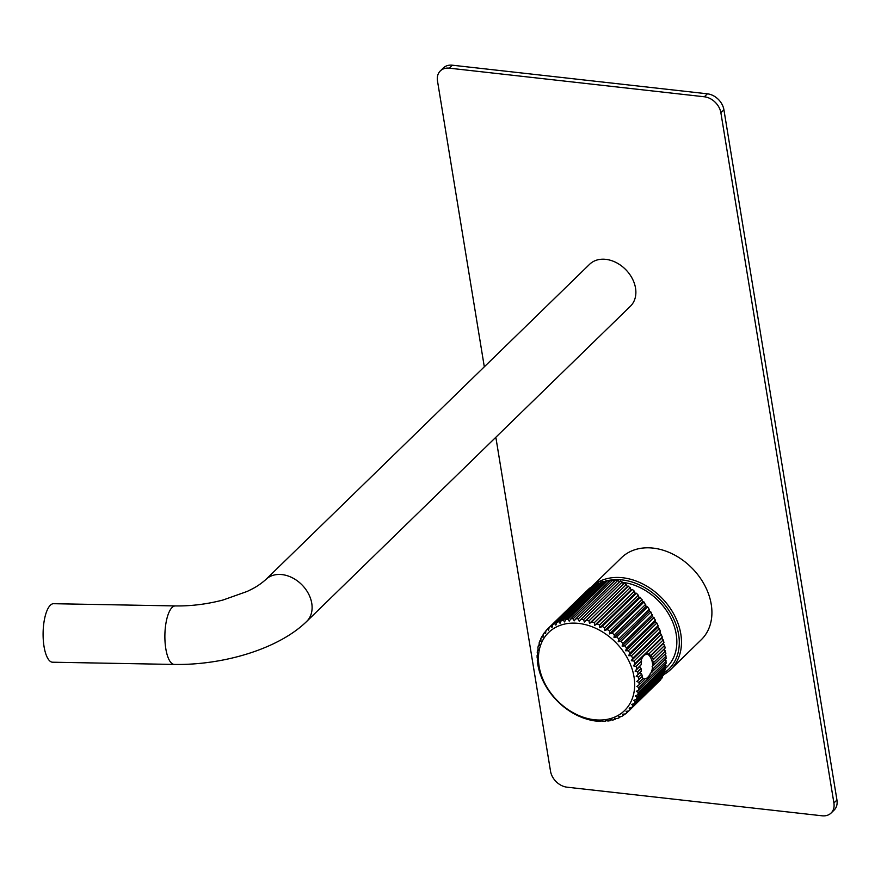 <?xml version="1.0" encoding="UTF-8"?>
<svg xmlns="http://www.w3.org/2000/svg" width="881" height="881" viewBox="0 0 881 881"><rect width="100%" height="100%" fill="white"/><g stroke="black" fill="none" stroke-linecap="round" stroke-linejoin="round"><path stroke-width="1.32" d="M663.966 672.908A55.591 42.079 -134.2 0 0 674.152 619.916A55.591 42.079 -134.2 0 0 622.118 579.929A55.591 42.079 -134.2 0 0 607.747 580.601L609.101 581.548M605.126 581.295A55.591 42.079 -134.2 0 0 603.43 581.845M622.438 582.363A52.827 39.986 45.8 0 1 622.515 582.374A52.827 39.986 45.8 0 1 671.08 618.495A52.827 39.986 45.8 0 1 664.924 668.811M663.734 674.626A57.221 43.312 -134.2 0 0 670.848 669.362A57.221 43.312 -134.2 0 0 674.361 615.147A57.221 43.312 -134.2 0 0 622.636 577.749A57.221 43.312 -134.2 0 0 591.008 587.374A57.221 43.312 -134.2 0 0 590.655 587.726M591.008 587.374L621.457 557.728A57.221 43.312 45.8 0 1 653.074 548.103A57.221 43.312 45.8 0 1 704.8 585.513A57.221 43.312 45.8 0 1 701.287 639.716L670.848 669.362M495.838 437.262L550.526 771.216A16.254 12.301 -134.2 0 0 567.045 787.185L822.094 815.795A16.254 12.301 -134.2 0 0 831.08 813.053A16.254 12.301 -134.2 0 0 833.911 802.998L720.878 112.757A16.254 12.301 -134.2 0 0 704.348 96.778L449.31 68.167A16.254 12.301 -134.2 0 0 440.324 70.909A16.254 12.301 -134.2 0 0 437.494 80.964L484.308 366.815M630.444 306.203A29.26 22.146 -134.2 0 0 635.531 288.098A29.26 22.146 -134.2 0 0 616.381 262.67A29.26 22.146 -134.2 0 0 589.62 264.278L265.853 579.522A29.26 22.146 -134.2 0 1 292.613 577.925A29.26 22.146 -134.2 0 1 311.764 603.342A29.26 22.146 -134.2 0 1 306.676 621.446L630.444 306.203M833.911 802.998L836.95 800.036A16.254 12.301 45.8 0 1 834.12 810.091L831.08 813.053M836.95 800.036L723.918 109.784A16.254 12.301 45.8 0 0 707.399 93.815L452.349 65.205A16.254 12.301 45.8 0 0 443.363 67.947L440.324 70.909M175.418 605.93A29.26 9.988 -89 0 0 165.826 648.812A29.26 9.988 -89 0 0 174.35 664.439L52.574 662.215A29.26 9.988 -89 0 1 44.05 646.599A29.26 9.988 91 0 1 53.642 603.705L175.418 605.93C191.078 606.161 206.936 604.19 223.003 600.016L247.143 591.448C252.484 588.86 258.089 586.328 265.853 579.522M660.673 679.361L628.847 710.934L626.072 711.363L627.074 712.597A57.706 43.687 45.8 0 1 625.411 713.962L622.636 714.183L623.429 715.372A57.706 43.687 45.8 0 1 621.579 716.506L618.803 716.528L619.387 717.652A57.706 43.687 45.8 0 1 617.372 718.544L614.63 718.378L615.004 719.414A57.706 43.687 45.8 0 1 612.846 720.052L610.159 719.7L610.335 720.636A57.706 43.687 45.8 0 1 608.055 721.01L605.434 720.493L605.412 721.297A57.706 43.687 45.8 0 1 603.033 721.418L600.523 720.735L600.302 721.396A57.706 43.687 45.8 0 1 597.858 721.253L595.06 720.944A57.706 43.687 45.8 0 1 592.572 720.537L589.741 719.92A57.706 43.687 45.8 0 1 587.242 719.259L584.411 718.367A57.706 43.687 45.8 0 1 581.912 717.442L579.114 716.275A57.706 43.687 45.8 0 1 576.659 715.108L573.916 713.676A57.706 43.687 45.8 0 1 571.527 712.288L568.873 710.593A57.706 43.687 45.8 0 1 566.582 708.996L564.038 707.08A57.706 43.687 45.8 0 1 561.869 705.285L559.479 703.148A57.706 43.687 45.8 0 1 557.442 701.177L555.217 698.864A57.706 43.687 45.8 0 1 553.345 696.739L551.33 694.261A57.706 43.687 45.8 0 1 549.634 692.003L547.839 689.394A57.706 43.687 45.8 0 1 546.352 687.026L544.788 684.317A57.706 43.687 45.8 0 1 543.522 681.872L542.211 679.075A57.706 43.687 45.8 0 1 541.176 676.586L540.141 673.745A57.706 43.687 45.8 0 1 539.348 671.223L538.599 668.371A57.706 43.687 45.8 0 1 538.06 665.849L537.586 663.008A57.706 43.687 45.8 0 1 537.311 660.519L537.862 660.188L537.146 657.733A57.706 43.687 45.8 0 1 537.124 655.299L537.828 655.145L537.245 652.59A57.706 43.687 45.8 0 1 537.487 650.233L538.324 650.277L537.917 647.634A57.706 43.687 45.8 0 1 538.412 645.388L539.37 645.63L539.128 642.932A57.706 43.687 45.8 0 1 539.888 640.817L540.934 641.269L540.879 638.516A57.706 43.687 45.8 0 1 541.881 636.567L543.004 637.227L543.148 634.452A57.706 43.687 45.8 0 1 544.381 632.679L545.57 633.549L545.912 630.785A57.706 43.687 45.8 0 1 547.365 629.199L548.588 630.289L549.127 627.536A57.706 43.687 45.8 0 1 550.79 626.171L552.024 627.459L552.783 624.761A57.706 43.687 45.8 0 1 554.634 623.627L555.856 625.114L556.825 622.482A57.706 43.687 45.8 0 1 558.84 621.59L560.03 623.274L561.197 620.72A57.706 43.687 45.8 0 1 563.366 620.081L564.501 621.942L565.877 619.508A57.706 43.687 45.8 0 1 568.157 619.123L569.214 621.16L570.8 618.836A57.706 43.687 45.8 0 1 573.168 618.726L574.137 620.907L575.899 618.737A57.706 43.687 45.8 0 1 578.354 618.88L579.202 621.215L581.141 619.2A57.706 43.687 45.8 0 1 583.629 619.607L584.356 622.052L586.46 620.213A57.706 43.687 45.8 0 1 588.971 620.874L589.543 623.44L591.801 621.777A57.706 43.687 45.8 0 1 594.29 622.691L594.708 625.334L597.098 623.869A57.706 43.687 45.8 0 1 599.554 625.025L599.785 627.735L602.296 626.468A57.706 43.687 45.8 0 1 604.685 627.856L604.74 630.598L607.328 629.541A57.706 43.687 45.8 0 1 609.63 631.137L609.487 633.913L612.163 633.065A57.706 43.687 45.8 0 1 614.343 634.86L614.002 637.624L616.733 636.985A57.706 43.687 45.8 0 1 618.77 638.956L618.22 641.698L620.984 641.269A57.706 43.687 45.8 0 1 622.856 643.394L622.096 646.103L624.882 645.872A57.706 43.687 45.8 0 1 626.567 648.13L625.598 650.762L628.373 650.751A57.706 43.687 45.8 0 1 629.86 653.107L628.682 655.651L631.424 655.827A57.706 43.687 45.8 0 1 632.69 658.261L631.314 660.706L633.99 661.058A57.706 43.687 45.8 0 1 635.036 663.558L633.45 665.871L636.071 666.399A57.706 43.687 45.8 0 1 636.864 668.921L635.091 671.091L637.613 671.774A57.706 43.687 45.8 0 1 638.152 674.295L636.214 676.311L638.615 677.126A57.706 43.687 45.8 0 1 638.901 679.614L636.798 681.465L639.066 682.412A57.706 43.687 45.8 0 1 639.088 684.845L636.831 686.497L638.956 687.554A57.706 43.687 45.8 0 1 638.714 689.9L636.335 691.365L638.296 692.499A57.706 43.687 45.8 0 1 637.789 694.746L635.289 696.012L637.084 697.212A57.706 43.687 45.8 0 1 636.324 699.316L633.725 700.373L635.333 701.617A57.706 43.687 45.8 0 1 634.331 703.567L631.655 704.415L633.065 705.681A57.706 43.687 45.8 0 1 631.82 707.454L629.089 708.093L630.3 709.359A57.706 43.687 45.8 0 1 628.847 710.934M662.468 676.179L661.807 678.271L631.82 707.454M663.833 672.533L663.503 675.165L634.331 703.567M664.781 668.459L664.814 671.575L636.324 699.316M665.309 664.01L665.717 667.556L637.789 694.746M665.386 659.23L666.201 663.14L638.714 689.9M665.045 654.165L666.267 658.371L650.211 673.635M581.141 619.2L620.367 581.008L622.239 582.022L623.429 584.015L624.365 583.299L626.259 584.566L627.349 586.636L628.406 586.129L631.27 589.73L632.437 589.455L634.32 591.173L635.157 593.298L636.423 593.232L638.262 595.16L638.956 597.274L640.311 597.439L642.634 601.635L644.055 602.009L646.158 606.315L647.612 606.91L649.22 609.311L649.473 611.282L650.96 612.086L652.546 616.458L655.409 620.048L655.343 621.81L656.863 623.01L658.063 625.642L657.843 627.261L659.34 628.638L660.387 631.292L660.012 632.756L662.358 636.952L661.829 638.251L663.25 639.925L663.944 642.546L663.261 643.659L664.626 645.476L665.133 648.02L664.318 648.945L665.904 653.317L652.138 666.521L653.129 668.712L651.863 672.401M575.899 618.737L615.478 580.205A57.706 43.687 -134.2 0 1 617.922 580.348L619.486 581.867M570.8 618.836L610.368 580.315A57.706 43.687 -134.2 0 1 612.747 580.194L614.233 581.416M568.157 619.123L607.725 580.59A57.706 43.687 -134.2 0 0 605.445 580.975L565.877 619.508M561.197 620.72L600.776 582.198A57.706 43.687 -134.2 0 1 602.934 581.548L604.135 582.253M556.825 622.482L596.393 583.949A57.706 43.687 -134.2 0 1 598.408 583.057L599.399 583.53M552.783 624.761L592.351 586.228A57.706 43.687 -134.2 0 1 594.201 585.094L594.939 585.369M549.127 627.536L588.706 589.015A57.706 43.687 -134.2 0 1 590.369 587.649L590.788 587.759M547.365 629.199L586.988 590.688M617.922 580.348L578.354 618.88M539.084 666.256A54.457 41.22 45.8 0 1 578.663 623.407A54.457 41.22 45.8 0 1 634.023 676.905A54.457 41.22 -134.2 0 1 594.444 719.755A54.457 41.22 -134.2 0 1 539.084 666.256M537.729 654.704L537.124 655.299M538.214 649.539L537.487 650.233M539.271 644.562L538.412 645.388M540.901 639.826L539.888 640.817M543.103 635.377L541.881 636.567M545.846 631.259L544.381 632.679M590.369 587.649L550.79 626.171M594.201 585.094L554.634 623.627M598.408 583.057L558.84 621.59M602.934 581.548L563.366 620.081M612.747 580.194L573.168 618.726M600.886 720.834L600.302 721.396M606.106 720.625L605.412 721.297M611.15 719.832L610.335 720.636M615.984 718.467L615.004 719.414M620.554 716.517L619.387 717.652M624.827 714.006L623.429 715.372M628.77 710.945L627.074 712.597M660.75 679.714L630.3 709.359M662.644 676.872L633.065 705.681M664.175 673.536L635.333 701.617M665.287 669.747L637.084 697.212M666.003 665.529L638.296 692.499M666.289 660.948L638.956 687.554M647.48 677.544A12.356 5.936 -83.6 0 1 647.381 677.643A12.356 5.936 -83.6 0 1 644.319 678.888A12.356 5.936 -83.6 0 1 643.548 678.7M642.128 677.665A12.356 5.936 -83.6 0 1 641.599 676.982M641.159 660.21A12.356 5.936 -83.6 0 1 643.901 655.684A12.356 5.936 96.4 0 1 647.072 654.341L646.929 654.319A12.356 5.936 -83.6 0 1 646.995 654.33M641.082 660.034A12.356 5.936 -83.6 0 1 641.566 658.9L643.659 655.651L661.829 638.251M644.242 678.877A12.356 5.936 -83.6 0 1 644.176 678.877A12.356 5.936 -83.6 0 1 643.593 678.744M639.066 682.412L643.262 678.315L644.584 679.493L639.088 684.845M643.262 678.315L641.269 677.104M638.901 679.614L642.304 676.3L641.709 674.119L640.035 672.588L641.247 671.278L641.027 668.448L639.562 666.741L641.06 664.825L641.555 661.047L640.894 659.561L641.566 658.9M641.555 661.047L636.071 666.399M633.45 665.871L641.445 658.085M641.06 664.825L636.864 668.921M635.091 671.091L639.562 666.741M641.027 668.448L637.613 671.774M641.247 671.278L638.152 674.295M636.214 676.311L640.035 672.588M641.709 674.119L638.615 677.126M662.358 636.952L635.036 663.558M661.477 634.298L633.99 661.058M631.314 660.706L660.012 632.756M660.387 631.292L632.69 658.261M659.34 628.638L631.424 655.827M628.682 655.651L657.843 627.261M658.063 625.642L629.86 653.107M656.863 623.01L628.373 650.751M625.598 650.762L655.343 621.81M655.409 620.048L626.567 648.13M654.054 617.471L624.882 645.872M622.096 646.103L652.546 616.458M652.447 614.586L622.856 643.394M650.96 612.086L620.984 641.269M618.22 641.698L649.473 611.282M649.22 609.311L618.77 638.956M647.612 606.91L616.733 636.985M614.002 637.624L646.158 606.315M645.751 604.278L614.343 634.86M644.055 602.009L612.163 633.065M609.487 633.913L642.634 601.635M642.084 599.543L609.63 631.137M640.311 597.439L607.328 629.541M604.74 630.598L638.956 597.274M638.262 595.16L604.685 627.856M636.423 593.232L602.296 626.468M599.785 627.735L635.157 593.298M634.32 591.173L599.554 625.025M632.437 589.455L597.098 623.869M594.708 625.334L631.27 589.73M630.3 587.627L594.29 622.691M628.406 586.129L591.801 621.777M589.543 623.44L627.349 586.636M626.259 584.566L588.971 620.874M624.365 583.299L586.46 620.213M584.356 622.052L623.429 584.015M622.239 582.022L583.629 619.607M645.277 654.363L646.269 654.319A12.356 5.936 -83.6 0 1 646.929 654.319M663.25 639.925L648.834 653.966L652.469 657.303L653.328 659.517L652.204 660.728L653.79 662.358L653.757 665.155M648.834 653.966L647.083 653.68M646.94 653.669L646.269 654.319M647.381 677.643A16.574 16.574 0 0 0 649.782 656.235A12.356 5.936 96.4 0 0 647.072 654.341M651.268 658.944A13.006 6.244 96.4 0 0 647.028 653.68M665.133 648.02L653.328 659.517M652.204 660.728L664.318 648.945M664.626 645.476L652.469 657.303M650.431 656.158L663.261 643.659M663.944 642.546L650.927 655.222M665.596 650.861L653.79 662.358M666.157 656.037L653.129 668.712M720.878 112.757L723.918 109.784M704.348 96.778L707.399 93.815M449.31 68.167L452.349 65.205M174.35 664.439C223.322 665.287 278.638 648.934 306.676 621.446"/></g></svg>
